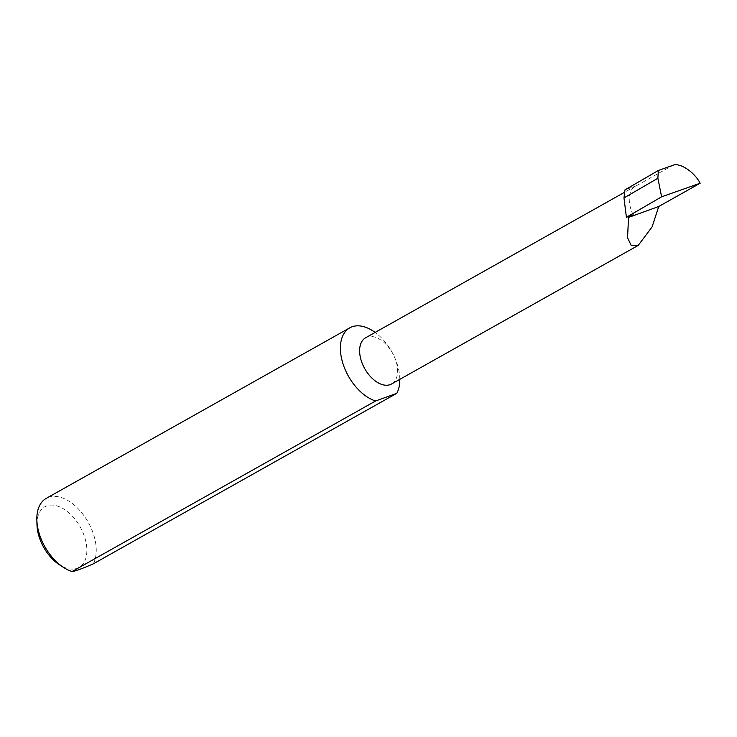 <?xml version="1.0" encoding="UTF-8"?>
<svg xmlns="http://www.w3.org/2000/svg" width="737" height="737" viewBox="0 0 737 737"><rect width="100%" height="100%" fill="white"/><g stroke="black" fill="none" stroke-linecap="round" stroke-linejoin="round"><path stroke-width="0.55" stroke-dasharray="3.69 2.76" d="M399.804 379.352A41.438 24.883 60.7 0 0 393.696 355.409A26.495 15.91 -119.3 0 1 391.587 383.968M36.979 524.735A34.814 20.903 -119.3 0 1 53.561 505.186A34.814 20.903 -119.3 0 1 81.743 529.921A34.814 20.903 -119.3 0 1 83.732 562.856A34.814 20.903 -119.3 0 1 59.504 564.828M93.267 563.86A41.438 24.883 60.7 0 0 90.144 525.96A41.438 24.883 60.7 0 0 46.247 498.369M365.626 337.767A26.495 15.91 -119.3 0 1 393.696 355.409A41.438 24.883 60.7 0 0 375.133 332.424M633.166 214.826A26.495 15.91 -119.3 0 1 635.276 186.258A26.495 15.91 -119.3 0 1 636.722 185.595L624.976 189.851M636.722 185.595L672.549 165.466M635.276 186.258L624.681 192.21"/><path stroke-width="1.11" d="M628.541 217.424L627.556 237.756L631.158 245.366L638.233 245.393L652.116 226.858L658.731 206.498L628.541 217.424L633.166 214.826L626.404 217.268L661.614 196.825L700.15 183.227C694.291 171.693 679.109 161.928 672.549 165.466L658.316 170.496L657.883 178.253L623.972 197.94L626.404 217.268M638.233 245.393L391.587 383.968A26.495 15.91 -119.3 0 1 363.516 366.326A26.495 15.91 -119.3 0 1 365.626 337.767L624.681 192.21M63.668 567.508L59.504 564.828A34.814 20.903 -119.3 0 1 42.101 544.265A34.814 20.903 -119.3 0 1 36.979 524.735L36.85 519.788A41.438 24.883 60.7 0 0 42.939 543.04A41.438 24.883 60.7 0 0 63.668 567.508A41.438 24.883 60.7 0 0 72.06 571.534C75.082 571.239 82.157 568.688 93.267 563.86L396.819 393.309A41.438 24.883 60.7 0 0 399.804 379.352M375.133 332.424A41.438 24.883 60.7 0 0 349.799 327.818L46.247 498.369A41.438 24.883 60.7 0 0 36.85 519.788M349.799 327.818A41.438 24.883 60.7 0 0 346.491 372.489A41.438 24.883 60.7 0 0 375.612 400.983L72.06 571.534M658.316 170.496L624.976 189.851L623.972 197.94M657.883 178.253L661.614 196.825M700.15 183.227L658.731 206.498M396.819 393.309L375.612 400.983"/></g></svg>

